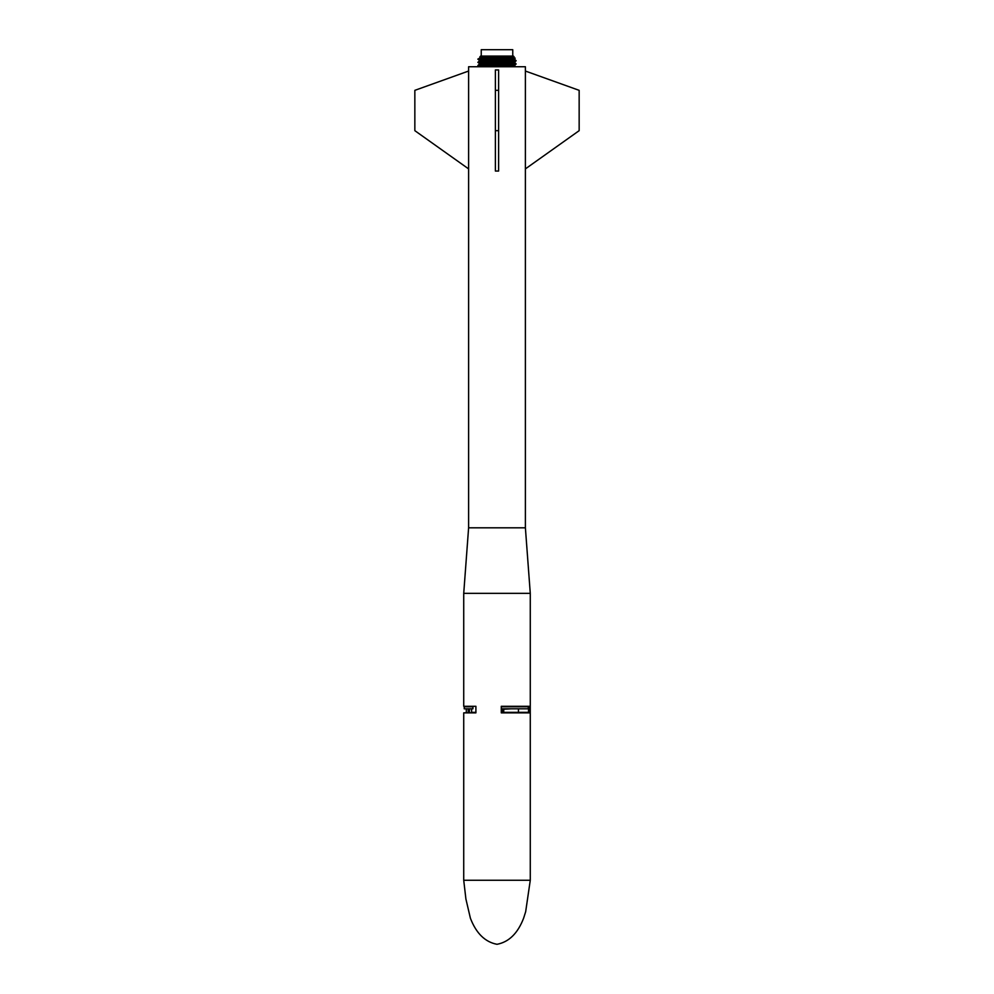 <?xml version="1.0" encoding="UTF-8"?>
<svg xmlns="http://www.w3.org/2000/svg" width="994" height="994" viewBox="0 0 994 994"><rect width="100%" height="100%" fill="white"/><g stroke="black" fill="none" stroke-linecap="round" stroke-linejoin="round"><path stroke-width="1.49" d="M501.274 706.809L528.299 706.809L528.299 708.821L501.274 708.821M463.726 880.262L463.726 712.86L475.902 712.86L475.902 706.299L463.726 706.299L463.726 593.356L530.274 593.356L530.274 880.262L463.726 880.262L465.9 898.986L470.411 918.27C476.25 933.378 485.109 942.051 497 944.3C508.891 942.051 517.75 933.378 523.589 918.27L525.664 911.734L530.274 880.262M529.839 706.299L501.274 706.299L501.274 712.86L529.839 712.86L529.839 706.299M468.186 708.821L468.186 712.86L468.186 708.821M469.441 708.821L469.441 712.86M466.285 708.821L466.285 712.86M498.006 66.449L510.742 66.747M501.224 66.747L501.2 65.815L500.641 66.747L500.591 65.828L500.094 66.747L499.982 65.852L498.739 65.89L499.025 66.71L499.361 65.865L499.572 66.685L500.591 65.828L501.697 66.623L501.796 65.79L502.74 66.598L502.976 65.753L503.759 66.561L505.238 65.679L505.697 66.499L505.784 65.666L507.064 66.449L507.338 65.604L507.499 66.424L508.294 65.567L509.139 66.362L509.201 65.529L509.512 66.349L509.636 65.517L509.872 66.337L510.046 65.492L511.127 66.747M510.891 66.747L510.431 65.48L511.5 66.747M511.276 66.747L510.817 65.455L511.86 66.747M480.562 56.099L479.978 58.124L480.562 56.099L479.903 58.124L477.89 59.118L479.953 60.299L480.052 61.094L478.015 62.287L480.127 64.287L480.04 63.467L477.99 65.492L479.978 63.492L477.878 65.529L479.978 63.492L479.916 64.349L479.903 63.529L479.903 64.349L502.268 63.405L502.591 64.598L501.2 65.815L504.132 65.716L504.256 66.548L505.238 65.679L507.822 65.592L507.922 66.412L508.294 65.567L508.344 66.399L508.754 65.554L511.177 65.442L512.196 66.747M511.649 66.747L510.891 66.287L511.512 65.418L512.531 66.747M512.009 66.747L511.512 65.418L512.842 66.747M512.68 66.747L511.835 65.405L513.152 66.747M512.047 66.213L512.134 65.38L513.426 66.747M513.003 66.747L512.407 65.368L513.699 66.747M513.289 66.747L512.668 65.343L514.482 66.747M513.563 66.747L512.755 66.176L513.326 65.293L514.668 66.747M514.594 66.747L513.5 65.269L514.83 66.747M514.768 66.747L513.649 65.256L514.979 66.747M514.917 66.747L513.736 66.076L513.886 65.219L515.215 66.747L513.973 65.194L515.464 66.747L514.097 65.157L515.464 66.747M479.916 56.745L479.903 58.124L480.599 56.099L513.438 56.099L514.047 58.124L479.978 58.124L478.027 59.081L480.052 61.094L480.102 60.261L480.127 61.081L481.307 60.125L481.382 60.945L482.463 60.05L482.997 60.858L483.159 60.013L483.308 60.833L483.531 60L483.643 60.82L484.724 60.771L484.761 59.938L485.507 60.733L485.656 59.901L485.917 60.721L486.141 59.889L486.339 60.709L486.625 59.864L486.774 60.684L488.129 60.646L488.713 59.789L489.085 60.609L489.818 59.752L490.067 60.572L490.39 59.739L490.564 60.559L492.105 60.51L492.154 59.677L493.161 60.472L493.359 59.64L493.695 60.46L493.968 59.628L494.229 60.448L494.59 59.603L494.776 60.435L495.211 59.59L495.31 60.41L496.404 60.386L497.075 59.528L498.044 60.336L499.56 59.454L499.671 60.286L500.74 60.249L500.777 59.416L501.796 60.224L503.163 59.342L503.337 60.174L503.734 59.329L504.828 60.125L504.865 59.292L506.244 60.075L507.487 59.193L507.996 60.013L508.903 59.143L509.201 59.963L509.338 59.118L510.295 59.913L511.612 59.006L511.835 59.826L511.922 58.994L512.096 59.814L512.221 58.969L512.345 59.802L512.494 58.957L512.581 59.777L512.742 58.944L512.792 59.764L513.923 58.808L514.047 59.603L514.084 58.758L514.047 59.603L516.159 60.746L478.909 62.175L477.865 62.373L479.903 63.541L477.853 62.336L480.214 60.236L478.226 62.249L480.338 64.25L481.146 63.343L481.146 64.175L477.928 65.505L481.034 66.747M480.127 61.081L478.102 62.262L480.127 61.081L480.338 60.224L478.387 59.031L479.978 58.124L480.027 56.745L480.04 58.124L480.114 56.745L480.139 58.124L480.214 56.745L480.251 58.124L480.351 56.745L480.388 58.124L480.5 56.745L480.549 58.124L480.686 56.745L480.723 58.124L480.885 56.745L480.922 58.124L481.096 56.745L481.158 58.124L481.344 56.745L481.394 58.124L481.605 56.745L481.668 58.124L481.891 56.745L481.953 58.124L482.189 56.745L482.264 58.124L482.512 56.745L482.587 58.124L482.86 56.745L482.935 58.124L483.221 56.745L483.308 58.124L483.606 56.745L483.68 58.124L484.003 56.745L484.09 58.124L484.426 56.745L484.513 58.124L484.861 56.745L484.948 58.124L485.308 56.745L485.395 58.124L485.768 56.745L485.867 58.124L486.252 56.745L486.352 58.124L486.749 56.745L486.849 58.124L487.259 56.745L487.88 58.124L488.998 56.099L488.414 58.124L488.315 56.745L480.027 56.745L480.661 56.099L480.114 56.745L480.748 56.099L480.214 56.745L480.86 56.099L480.351 56.745L480.997 56.099L480.5 56.745L481.146 56.099L480.686 56.745L481.332 56.099L480.885 56.745L481.531 56.099L481.096 56.745L481.755 56.099L481.344 56.745L481.991 56.099L481.605 56.745L482.264 56.099L481.891 56.745L482.55 56.099L482.189 56.745L482.848 56.099L482.512 56.745L483.183 56.099L482.86 56.745L483.519 56.099L483.221 56.745L483.892 56.099L483.606 56.745L484.277 56.099L484.003 56.745L484.674 56.099L484.426 56.745L485.097 56.099L484.861 56.745L485.532 56.099L485.308 56.745L485.979 56.099L485.768 56.745L486.451 56.099L486.252 56.745L486.936 56.099L486.749 56.745L487.433 56.099L487.259 56.745L487.942 56.099L487.781 56.745L488.464 56.099L488.315 56.745L497.311 56.745L497.311 56.099L514.084 56.745L513.438 56.099M489.52 58.124L490.663 56.099L490.092 58.124L490.104 56.099L488.961 58.124L489.545 56.099L489.396 58.559L478.561 59.006L480.624 61.019L481.568 60.112L479.655 62.125L481.829 64.125L482.575 63.243L482.662 64.076L479.344 65.355L481.767 66.747M479.916 58.124L478.387 59.031L480.487 60.199L480.338 61.044L478.226 62.249L480.214 64.262L480.251 63.43L478.102 62.262L480.338 60.224L480.475 61.032L483.929 59.975L484.724 60.771L486.625 59.864L488.601 60.622L488.713 59.789L492.639 60.497L492.751 59.665L493.968 59.628L493.769 58.435L495.459 56.099L494.913 58.124L494.838 56.099L494.192 56.745L494.229 56.099L491.744 56.745L491.831 56.099L490.676 58.124L490.564 56.745L491.247 56.099L491.26 58.124L491.744 56.745L491.856 58.124L492.353 56.745L492.452 58.124L492.949 56.745L493.061 58.124L494.192 56.745L494.416 58.422L489.396 58.559L490.477 58.124L490.489 61.727L491.545 63.728L491.757 62.895L492.589 63.703L494.18 62.821L493.533 64.846L480.86 65.269L482.363 64.088L480.512 65.281L483.121 66.747M497.311 56.745L497.41 58.124L497.944 56.745L498.044 58.124L498.566 56.745L498.665 58.124L499.187 56.745L499.286 58.124L499.808 56.745L499.907 58.124L500.429 56.745L500.529 58.124L501.051 56.745L501.138 58.124L501.647 56.745L501.746 58.124L502.256 56.745L502.343 58.124L502.852 56.745L502.939 58.124L503.436 56.745L503.523 58.124L504.008 56.745L504.095 58.124L504.579 56.745L504.654 58.124L505.138 56.745L505.213 58.124L505.685 56.745L506.294 58.124L506.741 56.745L506.816 58.124L507.251 56.745L507.313 58.124L507.748 56.745L507.81 58.124L508.232 56.745L508.294 58.124L508.692 56.745L508.754 58.124L509.139 56.745L509.201 58.124L509.574 56.745L509.636 58.124L509.997 56.745L510.046 58.124L510.394 56.745L510.444 58.124L510.779 56.745L510.817 58.124L511.14 56.745L511.177 58.124L511.488 56.745L511.525 58.124L511.45 56.099L511.835 58.124L511.811 56.745L497.311 56.745L496.789 58.124L496.689 56.099L495.534 58.124L496.068 56.099L496.379 58.36L494.416 58.422L494.59 59.603L495.82 59.565L495.422 62.784L495.807 63.604L497.286 62.734L497.435 64.734L493.533 64.846L494.093 66.747M511.736 56.099L512.419 58.124L512.655 56.745L512.68 58.124L512.904 56.745L512.929 58.124L513.115 56.745L513.786 58.124L513.886 56.745L513.898 58.124L513.973 56.745L513.985 58.124L513.401 56.099L513.973 56.745L512.009 56.099L512.146 58.124L511.736 56.099M479.94 64.337L477.928 65.505L480.003 66.747L477.99 65.492L480.077 66.673L478.089 65.467L480.214 64.262M480.164 66.747L478.201 65.455L480.338 64.25L478.338 65.442L480.326 66.747M480.437 66.61L478.487 65.418L480.462 64.237L478.338 65.442L480.475 66.747M481.071 66.747L478.872 65.38L480.773 64.2L478.673 65.405L480.599 66.598L478.487 65.418L480.611 64.212L478.673 65.405L480.847 66.747L478.872 65.38L480.947 64.188L479.096 65.368L481.233 66.536L479.605 65.331L482.575 63.243L482.96 64.051L481.22 65.244L483.283 63.206L481.593 65.231L483.382 66.747M481.208 66.747L479.096 65.368L481.146 64.175M481.506 66.747L479.605 65.331L481.394 63.318L481.593 64.138L479.891 65.318L482.09 64.101L480.512 65.281L482.786 66.747M481.73 66.747L480.189 65.293L481.568 66.747M482.686 66.449L481.22 65.244L483.047 66.424M483.407 66.412L481.593 65.231L483.283 63.206L483.618 64.026L481.991 65.206L483.767 66.747M483.618 64.026L482.413 65.194L484.177 66.747M483.283 64.038L481.991 65.206L484.066 63.169L484.314 63.989L482.848 65.182L484.6 66.747M485.035 66.747L483.755 65.144L485.817 63.094L486.302 63.914L485.246 65.082L486.799 63.057L487.632 63.864L488.899 62.982L487.992 64.995L489.88 66.747M484.202 66.374L482.413 65.194L484.476 63.156L483.295 65.157L485.246 66.747M485.47 66.747L486.141 66.747M485.904 66.747L486.6 66.747M486.352 66.747L487.06 66.747M486.811 66.747L487.545 66.747M487.271 66.747L488.029 66.747M487.743 66.747L488.526 66.747M488.228 66.747L490.017 62.945L489.16 64.97L490.589 62.933L492.353 62.87L497.907 62.709L497.783 66.461M489.533 66.747L490.402 66.747M490.042 66.747L490.937 66.747M490.551 66.747L491.371 66.113L491.471 66.747M491.073 66.747L491.968 66.089L492.005 66.747M491.595 66.747L492.564 66.076L492.539 66.747M493.086 66.747L494.391 66.014L494.639 66.747M492.129 66.747L493.173 66.051L493.645 63.666L493.533 64.846L495.198 66.747M493.62 66.747L493.111 63.678L492.254 64.883L492.974 66.747M494.167 66.747L496.379 58.36L498.851 58.124M494.714 66.747L495.012 66.002L496.254 65.964L495.708 66.449M496.528 66.461L498.739 64.709L498.528 63.517L498.118 65.902L499.398 64.685L499.15 62.672L500.69 63.454L500.988 62.622L501.224 63.442L501.597 62.597L502.79 63.392L503.933 62.523L505.263 63.305L505.598 62.473L506.207 63.281L507.164 62.411L510.257 63.107L510.692 62.262L510.916 63.082L511.053 62.249L511.227 63.069L511.401 62.224L512.072 63.02L513.264 62.1L513.326 62.92L514.022 61.988L514.047 62.808L514.097 61.951L516.135 63.976L502.591 64.598L501.796 65.79L501.958 64.622L499.398 64.685L499.771 62.659L502.778 62.56L503.212 64.585L502.392 65.778L502.591 64.598L501.224 63.442L501.324 64.635L499.982 65.852L499.125 60.299L500.168 59.441L500.814 61.442L499.771 62.659L500.206 60.261M496.689 56.745L495.72 58.385L496.404 60.386L497.075 59.528L502.827 60.187L502.778 62.56L504.443 64.548L503.299 63.367L503.834 64.56L502.976 65.753L502.778 62.56L503.299 63.367L505.263 63.305L506.207 64.498L505.399 66.747M505.623 64.511L504.691 65.703L506.207 64.498L504.79 63.318L505.039 64.535L503.933 62.523L509.164 63.156L510.394 64.361L508.754 65.554L509.226 66.747M505.735 63.293L506.778 64.473L505.263 63.305L506.132 62.448L506.207 63.281L507.164 62.411L507.536 63.231L507.661 62.398L509.91 62.299L513.264 64.237L511.512 65.418L512.904 65.331L513.811 66.747M513.948 66.747L513.128 65.306L514.047 66.747M514.184 66.747L513.326 65.293L514.271 66.747M506.406 58.124L504.306 59.305L505.151 61.33L502.827 60.187L503.846 60.149L505.263 58.124L503.449 58.174L502.579 59.367L503.449 58.174L501.982 59.379L502.206 58.211L501.386 59.404L502.119 58.124L500.777 59.416L501.473 58.124L498.988 58.298L500.827 58.124L500.168 59.441L501.262 60.236L501.982 59.379L509.947 59.926L511.388 61.119L509.91 62.299L511.301 64.324L509.164 63.156L509.487 62.324L509.549 63.144L509.91 62.299L510.593 63.094L510.692 62.262L512.32 62.175L515.389 64.101L513.326 65.293L514.047 66.002L516.135 63.976L514.097 62.771L516.147 63.951L514.097 62.746L516.135 60.771L514.097 58.745L516.147 60.733L514.084 59.578L515.178 58.124L514.01 58.124L514.084 56.745L514.084 58.124M480.338 61.044L478.362 62.237L480.251 63.43L481.394 63.318L479.381 62.15L481.382 60.945L479.655 62.125L481.655 63.305L479.94 62.113L483.643 60.82L482.078 62.001L485.072 63.964L485.358 63.119L484.24 65.119L485.693 66.747M484.066 63.169L482.078 62.001L484.339 59.963L482.922 61.976L484.066 63.169L482.488 61.988L483.929 59.975L481.668 62.026L483.668 63.194L481.668 62.026L483.308 60.833M484.848 66.747L482.848 65.182L484.91 63.131L486.799 63.057L485.867 61.864L487.644 59.826L486.414 61.852L487.296 63.044L489.446 62.97L489.16 64.97L490.216 66.151L489.88 61.74L490.974 59.715L490.166 58.124M485.768 65.07L486.973 66.263L486.302 65.057L488.004 66.225L487.42 65.02L488.539 66.2L488.563 63.827L487.42 65.02L488.091 63.84L485.768 65.07L486.737 63.889L485.345 61.889L487.172 63.877L485.867 61.864L486.774 60.684L485.345 61.889L487.122 59.851L486.414 61.852L487.818 63.02L486.961 61.827L488.129 60.646L487.52 61.814L490.067 60.572L489.272 61.765L489.57 60.597M489.16 64.97L489.644 66.163L488.576 64.983L490.017 62.945L489.272 61.765L491.024 63.753L489.88 61.74L491.558 59.702L491.757 62.895L493.161 60.472L495.31 60.41L496.043 62.771L496.404 60.386L496.913 61.553L496.95 60.361L499.125 60.299L498.864 61.504L498.578 60.311L497.559 61.529L497.497 60.348M498.093 64.722L497.447 63.554L497.907 62.709L498.528 63.517M497.994 63.541L499.15 62.672L498.864 61.504L498.739 65.89L500.156 63.467L501.2 65.815M505.263 58.124L505.312 60.1L507.984 61.243L506.654 62.436L507.872 64.448L506.828 65.629L508.406 64.424L507.102 63.243L507.872 64.448L506.319 65.641L507.338 64.461L506.207 63.281L506.778 64.473L505.784 65.666L507.338 64.461L506.654 63.256M511.525 63.044L513.6 64.212L511.835 65.405L513.91 64.2L512.072 63.02L512.32 62.175L514.209 64.188L512.407 65.368L514.743 64.15L512.979 62.945L515.389 64.101L513.5 65.269L515.563 64.076L513.625 62.883L513.736 62.038L515.712 64.063L513.649 65.256L515.563 64.076L513.488 62.895L513.6 62.063L515.712 64.063L513.786 65.231L515.836 64.038L513.848 62.858L516.11 60.783L514.022 61.988L516.048 60.808L513.997 59.615L515.178 58.124L513.997 59.615M505.312 60.1L507.437 61.255L506.704 60.05L507.971 59.18L508.816 59.975L508.903 59.143L510.928 59.044L513.662 61.007L512.034 62.187L513.6 64.212L511.512 65.418L512.904 64.25L511.227 63.069L513.264 64.237L511.811 63.032L513.973 60.994L512.096 59.814L512.979 58.919L514.793 60.945L512.829 62.137L515.861 60.833L513.848 59.652L515.961 60.82L513.948 62.001L516.048 60.808L514.047 59.603M512.32 62.175L513.973 60.994L512.345 59.802L514.271 60.982L512.581 62.15L512.78 62.97L514.544 60.957L512.581 59.777L514.271 60.982L512.32 62.175L514.544 60.957L512.792 59.764L514.793 60.945L513.053 62.113L515.029 60.92L513.177 59.727L514.06 58.77M516.048 60.808L513.935 59.628L515.153 58.124L510.928 59.044L512.606 61.069L509.947 59.926L513.19 58.907L515.961 60.82L513.861 62.026L516.097 63.989L514.047 62.808L516.035 64.014L513.973 65.194L515.948 64.026L513.923 62.833L516.035 64.014L514.097 65.977M479.605 58.124L477.853 59.131L479.605 58.124L477.89 59.118L479.903 60.348L477.841 59.143L479.655 58.124L477.952 59.093L479.99 61.119L478.015 62.287M481.668 62.026L482.997 60.858L480.922 62.063L482.575 63.243L480.574 62.075L482.252 63.268L479.94 62.113L481.841 60.087L481.854 60.92M481.506 58.124L480.003 58.907L481.841 60.087L480.313 58.882L481.668 58.124L480.636 58.87L482.798 60.038L481.357 58.832L482.873 58.124L482.152 58.795L483.531 60L481.742 58.82L482.686 58.124M483.469 58.745L484.103 58.124L483.009 58.77L484.761 59.938L483.469 58.745L484.55 58.124L483.941 58.733L485.209 59.926L483.469 58.745L484.327 58.124M483.892 58.124L483.009 58.77L485.109 60.758L486.339 60.709L483.854 61.939L486.302 63.082M487.582 58.124L486.513 58.646L487.644 59.826L487.072 58.621L487.855 58.124L488.713 59.789L488.799 58.571L489.818 59.752L489.284 58.124L488.203 58.596L488.7 58.124M491.856 58.484L491.558 59.702L492.341 58.124L492.751 59.665L492.018 58.124M491.396 58.124L493.161 60.472L493.012 61.653L494.229 60.448L494.304 61.628L494.776 60.435L494.18 62.821L494.826 64.809L495.26 63.616L496.13 64.772L496.354 63.579L496.789 64.759L496.901 63.566L496.876 65.939L496.789 64.759L496.254 65.964L495.472 64.796M505.412 59.267L506.965 58.124L505.946 59.255L509.04 58.124L507.996 60.013L509.524 61.181L508.419 59.988L510.941 61.131L509.574 59.938L511.388 61.119L509.052 62.336L510.494 61.156M510.953 59.876L512.979 61.044L511.401 62.224L513.326 61.032L511.835 59.826L513.662 61.007L511.724 62.212L513.326 61.032L511.264 59.864M493.769 58.435L492.49 58.472L494.59 59.603L493.931 58.124M479.916 66.722L477.853 65.554M504.033 58.124L503.163 59.342L504.033 58.124M479.183 58.957L480.4 58.124L478.959 58.969L480.86 60.162L478.561 59.006L480.301 58.124L478.959 58.969L481.071 60.149L479.183 58.957L480.599 58.124L479.431 58.944L481.307 60.125L479.183 58.957L480.5 58.124M513.736 62.038L515.861 60.833L513.749 59.665L515.737 60.858L513.736 62.038L515.948 64.026L513.886 65.219L515.836 64.038L513.736 62.87M513.637 59.677L515.588 60.87L513.6 62.063L515.737 60.858L513.637 59.677M515.588 60.87L513.5 59.702L515.426 60.895L513.438 62.075L515.24 60.907L513.351 59.715L515.426 60.895L513.6 62.063M504.343 60.137L505.735 61.305L505.051 62.485L506.319 61.293L504.828 60.125L505.735 61.305L503.362 62.547L503.946 61.355L502.778 62.56M502.318 60.199L502.194 62.585L503.337 61.379L502.318 60.199M501.796 60.224L501.597 62.597L502.716 61.392L501.796 60.224M501.262 60.236L500.988 62.622L502.082 61.417L501.262 60.236M488.203 58.596L488.104 61.802L489.446 62.97L489.085 60.609L488.104 61.802L488.899 62.982L486.961 61.827L487.669 60.659M481.171 60.969L478.362 62.237L481.146 63.343L479.381 62.15L481.171 60.969M510.916 63.082L512.531 64.275L510.817 65.455L512.146 64.287L510.593 63.094L512.531 64.275L511.177 65.442L512.904 64.25L510.916 63.082M509.91 63.131L511.736 64.299L510.431 65.48L512.146 64.287L510.257 63.107L511.736 64.299L509.201 65.529L510.394 64.361L508.779 63.181L509.922 64.374L507.822 65.592L508.928 64.411L507.959 63.206L509.922 64.374L508.754 65.554M491.545 63.728L491.371 66.113L490.377 64.933L491.024 63.753L489.769 64.945L490.787 66.126L490.377 64.933L491.545 63.728M512.233 58.124L508.443 59.155L509.524 58.124L507.971 59.18M503.734 59.329L504.666 58.137L503.734 59.329M500.168 59.441L500.293 58.261L498.938 59.478L498.528 58.124L498.317 59.491L498.988 58.298M498.342 58.311L497.696 59.516L498.193 58.124M497.683 58.335L497.075 59.528L497.534 58.124M495.223 58.124L494.416 58.422L495.211 59.59L495.882 58.124M486.513 58.124L483.941 58.733L485.656 59.901L484.426 58.708L487.122 59.851L485.967 58.658L487.035 58.124M483.469 58.124L482.152 58.795L483.929 59.975L482.575 58.783L483.668 58.124L483.009 58.77M480.003 58.907L481.568 60.112L479.704 58.919L481.22 58.124M479.804 58.124L478.027 59.081L480.214 60.236L478.251 59.044L479.853 58.124L478.387 59.031M512.991 59.752L515.029 60.92L513.264 62.1L515.24 60.907L513.177 59.727L514.233 58.124M512.979 61.044L509.91 62.299M507.996 60.013L509.027 61.206L507.139 60.038L507.984 61.243L507.164 62.411L508.506 61.218L507.661 62.398L510.021 61.168L509.052 62.336M506.319 61.293L505.598 62.473L507.437 61.255L506.654 62.436M495.857 60.398L496.665 62.746L497.559 61.529L498.528 62.697M494.18 62.821L493.012 61.653L492.962 62.858L492.639 60.497L491.111 61.715M484.91 63.131L483.382 61.951L485.109 60.758L483.854 61.939L484.91 63.131M484.476 63.156L482.922 61.976L484.724 60.771L483.382 61.951L484.476 63.156M482.326 58.124L480.636 58.87L482.388 60.883L480.922 62.063L483.283 63.206M479.916 61.143L477.878 62.324L480.04 63.467L478.102 62.262M479.903 63.554L477.865 62.373M515.277 66.747L514.035 65.182L516.097 63.989L513.997 62.821M513.326 65.293L515.203 64.113L512.904 65.331L514.743 64.15L512.556 62.982L514.209 64.188L512.134 65.38L513.91 64.2L512.32 62.995M502.79 63.392L503.834 64.56L503.56 65.741L505.039 64.535L504.691 65.703M494.18 63.653L495.633 65.977M492.564 66.076L491.62 64.896L492.055 63.715L490.999 64.908L491.968 66.089L491.62 64.896L492.589 63.703L492.254 64.883L493.533 66.747M486.302 63.914L484.24 65.119L486.973 66.263M525.391 168.893L579.154 130.674L579.154 90.342L525.391 71.046M468.609 168.893L414.846 130.674L414.846 90.342L468.609 71.046M498.615 90.342L498.615 69.953L495.385 69.953L495.385 90.342L498.615 90.342L498.615 171.043L495.385 171.043L495.385 90.342M495.385 130.674L498.615 130.674M512.755 56.099L512.755 49.7L481.245 49.7L481.245 56.099M468.609 527.814L468.609 66.747L525.391 66.747L525.391 527.814L468.609 527.814L463.726 593.356M464.223 706.809L472.945 706.809L472.945 708.821L464.223 708.821L464.223 706.809M528.535 706.299L528.535 712.35L502.268 712.35L502.268 709.331L510.891 708.821M503.722 709.331L503.722 712.35M518.446 712.35L518.446 708.821L518.446 712.35M475.902 712.35L471.603 712.35L471.603 708.821M504.542 712.35L501.274 712.512M501.274 709.182L509.102 708.821M501.759 709.182L501.759 712.512M502.181 712.512L502.181 709.182M511.5 66.25L512.357 66.747M513.314 66.126L514.395 66.747M481.146 63.343L481.357 64.15L479.344 65.355M496.54 58.124L497.559 61.529M483.059 58.124L482.152 58.795M481.817 58.124L480.636 58.87M480.959 58.124L479.431 58.944L480.711 58.124M480.214 58.124L478.748 58.994M480.052 58.124L478.561 59.006M479.717 58.124L478.126 59.056M500.988 62.622L500.74 60.249L501.448 61.429M491.583 60.522L490.489 61.727L491.757 62.895M484.351 60.783L482.488 61.988M514.097 62.746L516.135 63.976M507.536 63.231L508.928 64.411L507.338 65.604L508.406 64.424L507.536 63.231M485.06 66.337L483.295 65.157L485.072 63.964L483.755 65.144L485.519 66.312M480.04 64.299L478.089 65.467L480.177 66.648M513.823 58.832L514.991 58.124M513.699 58.845L514.942 58.124M513.55 58.87L514.83 58.124M514.606 58.124L513.376 58.882L514.681 58.124M513.19 58.907L514.432 58.124M512.742 58.944L514.01 58.124M512.494 58.957L513.774 58.124M512.221 58.969L513.5 58.124M511.922 58.994L513.215 58.124M511.612 59.006L512.916 58.124M511.276 59.031L512.581 58.124M510.556 59.068L511.873 58.124M510.171 59.081L511.488 58.124M509.76 59.106L511.078 58.124M509.338 59.118L510.655 58.124M504.306 59.305L504.666 58.137M496.453 59.553L495.72 58.385M495.82 59.565L495.074 58.397M491.558 59.702L490.614 58.522M489.396 58.559L490.39 59.739L489.992 58.534M485.967 58.658L487.644 59.826L487.072 58.621M484.339 59.963L482.575 58.783M481.357 58.832L483.159 60.013L481.742 58.82M481.841 60.087L480.313 58.882M481.568 60.112L479.431 58.944M480.338 60.224L478.251 59.044M477.853 59.168L479.903 60.348L477.952 59.093M490.017 62.945L488.688 61.777M514.084 65.157L516.097 63.989M505.238 65.679L506.778 64.473M483.792 66.387L481.991 65.206M480.288 66.635L478.201 65.455M525.391 527.814L530.274 593.356"/></g></svg>
